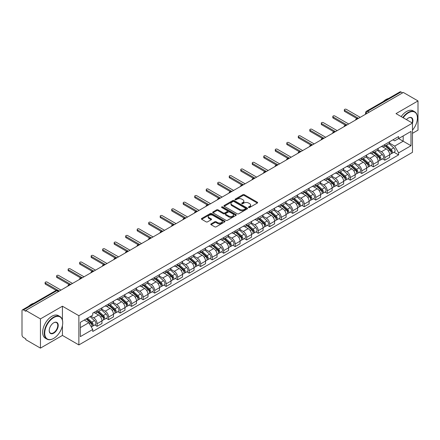<?xml version="1.0" encoding="UTF-8"?>
<svg xmlns="http://www.w3.org/2000/svg" width="440" height="440" viewBox="0 0 440 440"><rect width="100%" height="100%" fill="white"/><g stroke="black" fill="none" stroke-linecap="round" stroke-linejoin="round"><path stroke-width="0.66" d="M248.644 207.499A0.715 0.413 0 0 0 249.656 207.499L257.351 203.06A1.023 0.589 0 0 0 257.653 202.642A1.023 0.589 0 0 0 257.351 202.224L244.316 194.695A1.023 0.589 0 0 0 242.869 194.695L235.174 199.139A0.715 0.413 0 0 0 234.966 199.43A0.715 0.413 0 0 0 235.174 199.722A0.715 0.413 0 0 0 236.187 199.722L237.182 199.149A3.278 1.892 0 0 1 241.819 199.149L242.907 199.777A3.278 1.892 0 0 1 243.865 201.113A3.278 1.892 0 0 1 242.907 202.45L241.912 203.027A0.715 0.413 0 0 0 241.698 203.319A0.715 0.413 0 0 0 241.912 203.61A0.715 0.413 0 0 0 242.924 203.61L243.92 203.038A3.278 1.892 0 0 1 248.551 203.038L249.64 203.665A3.278 1.892 0 0 1 250.597 205.002A3.278 1.892 0 0 1 249.64 206.338L248.644 206.916A0.715 0.413 0 0 0 248.435 207.207A0.715 0.413 0 0 0 248.644 207.499L248.644 206.916M211.079 223.878A1.023 0.589 0 0 0 210.782 224.296A1.023 0.589 0 0 0 211.079 224.714L214.737 226.826A1.023 0.589 0 0 0 216.183 226.826L224.73 221.892A1.023 0.589 0 0 0 225.032 221.474A1.023 0.589 0 0 0 224.73 221.056L211.695 213.532A1.023 0.589 0 0 0 210.249 213.532L201.702 218.466A1.023 0.589 0 0 0 201.405 218.884A1.023 0.589 0 0 0 201.702 219.302L206.118 221.848A1.023 0.589 0 0 0 207.57 221.848L211.228 219.736A1.023 0.589 0 0 0 211.525 219.318A1.023 0.589 0 0 0 211.228 218.9L209.033 217.635A2.739 1.584 0 0 1 208.23 216.519A2.739 1.584 0 0 1 209.924 215.056A2.739 1.584 0 0 1 212.911 215.402L221.49 220.358A2.739 1.584 0 0 1 222.294 221.474A2.739 1.584 0 0 1 220.6 222.931A2.739 1.584 0 0 1 217.613 222.591L216.183 221.766A1.023 0.589 0 0 0 214.737 221.766L211.079 223.878L211.079 224.714M78.876 315.711L62.425 306.213L40.442 318.907L25.762 310.431L403.32 92.45L418 100.925L396.017 113.619L412.467 123.112L78.876 315.711L78.876 344.927L412.467 152.334L412.467 123.112A6.364 3.674 -60 0 0 408.408 118.003L408.408 118.003A6.364 3.674 -60 0 0 406.456 119.647M237.259 213.823A1.023 0.589 0 0 0 238.706 213.823L247.253 208.89A1.023 0.589 0 0 0 247.549 208.472A1.023 0.589 0 0 0 247.253 208.054L234.218 200.53A1.023 0.589 0 0 0 232.766 200.53L224.224 205.464A1.023 0.589 0 0 0 223.922 205.882A1.023 0.589 0 0 0 224.224 206.299L237.259 213.823M222.013 207.653A0.715 0.413 0 0 1 222.739 207.757L222.739 206.905L235.989 214.555A1.023 0.589 0 0 1 236.291 214.973A1.023 0.589 0 0 1 235.989 215.391L227.447 220.325A1.023 0.589 0 0 1 225.995 220.325L212.966 212.801L212.966 211.965A1.023 0.589 0 0 0 212.663 212.382A1.023 0.589 0 0 0 212.966 212.801M212.966 211.965L216.618 209.853A1.023 0.589 0 0 1 218.07 209.853L223.355 212.905A1.023 0.589 0 0 0 224.802 212.905L227.227 211.503A1.023 0.589 0 0 0 227.53 211.085A1.023 0.589 0 0 0 227.227 210.667L221.727 207.488A0.715 0.413 0 0 1 221.513 207.196A0.715 0.413 0 0 1 221.958 206.816A0.715 0.413 0 0 1 222.739 206.905M40.442 318.907L40.442 348.123L25.762 339.647L25.762 338.795L23.474 337.475A2.085 1.205 -120 0 1 22 334.923L22 310.811A2.085 1.205 -120 0 1 22.434 309.859L55.853 290.565A2.085 1.205 60 0 1 56.892 290.67L23.474 309.964A2.085 1.205 -120 0 0 22.434 309.859M412.467 133.337L418 130.141L418 100.925M40.442 348.123L62.425 335.429L78.876 344.927M25.762 310.431L25.762 311.284L23.474 309.964M369.166 112.167L367.615 111.276A2.085 1.205 60 0 0 366.57 111.172L399.988 91.878A2.085 1.205 60 0 1 401.033 91.982L367.615 111.276A2.085 1.205 120 0 0 366.141 113.828L366.141 113.916M402.584 92.873L401.033 91.982M384.802 144.54A4.802 2.772 60 0 1 383.812 146.691L388.68 143.88A4.802 2.772 -120 0 0 389.67 141.73M377.894 149.705L381.409 151.734A4.802 2.772 60 0 1 384.802 157.614L389.67 154.803A4.802 2.772 -120 0 0 386.276 148.923L382.795 146.911M389.67 154.803L389.67 157.399L384.802 160.21L382.47 158.862M383.812 146.691A4.802 2.772 60 0 1 381.447 146.476M384.802 157.614L384.802 160.21M373.296 151.184A4.802 2.772 60 0 1 372.3 153.335L377.168 150.524A4.802 2.772 -120 0 0 378.164 148.374M370.959 165.506L373.296 166.854L378.164 164.043L378.164 161.447A4.802 2.772 -120 0 0 374.77 155.568L371.283 153.555M372.3 153.335A4.802 2.772 60 0 1 369.941 153.12M366.382 156.349L369.903 158.378A4.802 2.772 60 0 1 373.296 164.257L373.296 166.854M361.785 157.828A4.802 2.772 60 0 1 360.795 159.979L365.662 157.168A4.802 2.772 -120 0 0 366.658 155.018M359.452 172.15L361.785 173.498L366.658 170.687L366.658 168.091A4.802 2.772 -120 0 0 363.264 162.212L359.777 160.198M360.795 159.979A4.802 2.772 60 0 1 358.43 159.764M354.877 162.993L358.391 165.022A4.802 2.772 60 0 1 361.785 170.902L361.785 173.498M350.279 164.472A4.802 2.772 60 0 1 349.283 166.623L354.156 163.812A4.802 2.772 -120 0 0 355.146 161.662M347.947 178.794L350.279 180.142L355.146 177.331L355.146 174.735A4.802 2.772 -120 0 0 351.752 168.856L348.271 166.848M349.283 166.623A4.802 2.772 60 0 1 346.923 166.408M343.37 169.637L346.885 171.666A4.802 2.772 60 0 1 350.279 177.546L350.279 180.142M338.773 171.116A4.802 2.772 60 0 1 337.777 173.267L342.645 170.456A4.802 2.772 -120 0 0 343.64 168.305M336.435 185.438L338.773 186.786L343.64 183.975L343.64 181.379A4.802 2.772 -120 0 0 340.247 175.5L336.76 173.492M337.777 173.267A4.802 2.772 60 0 1 335.412 173.052M331.859 176.281L335.379 178.31A4.802 2.772 60 0 1 338.773 184.19L338.773 186.786M327.261 177.76A4.802 2.772 60 0 1 326.271 179.911L331.139 177.1A4.802 2.772 -120 0 0 332.129 174.95M324.929 192.082L327.261 193.435L332.129 190.619L332.129 188.023A4.802 2.772 -120 0 0 328.735 182.144L325.254 180.136M326.271 179.911A4.802 2.772 60 0 1 323.906 179.696M320.353 182.924L323.868 184.954A4.802 2.772 60 0 1 327.261 190.834L327.261 193.435M315.755 184.404A4.802 2.772 60 0 1 314.76 186.555L319.627 183.744A4.802 2.772 -120 0 0 320.623 181.594M313.418 198.732L315.755 200.079L320.623 197.263L320.623 194.667A4.802 2.772 -120 0 0 317.229 188.788L313.742 186.78M314.76 186.555A4.802 2.772 60 0 1 312.4 186.34M308.841 189.569L312.361 191.604A4.802 2.772 60 0 1 315.755 197.478L315.755 200.079M304.243 191.048A4.802 2.772 60 0 1 303.254 193.204L308.121 190.388A4.802 2.772 -120 0 0 309.117 188.238M301.911 205.376L304.243 206.723L309.117 203.913L309.117 201.311A4.802 2.772 -120 0 0 305.723 195.431L302.236 193.424M303.254 193.204A4.802 2.772 60 0 1 300.889 192.984M297.336 196.213L300.85 198.248A4.802 2.772 60 0 1 304.243 204.122L304.243 206.723M292.738 197.692A4.802 2.772 60 0 1 291.742 199.848L296.615 197.032A4.802 2.772 -120 0 0 297.605 194.882M290.406 212.02L292.738 213.367L297.605 210.556L297.605 207.955A4.802 2.772 -120 0 0 294.212 202.081L290.73 200.068M291.742 199.848A4.802 2.772 60 0 1 289.382 199.628M285.83 202.857L289.344 204.892A4.802 2.772 60 0 1 292.738 210.766L292.738 213.367M281.232 204.336A4.802 2.772 60 0 1 280.236 206.492L285.104 203.681A4.802 2.772 -120 0 0 286.099 201.526M278.894 218.664L281.232 220.011L286.099 217.201L286.099 214.599A4.802 2.772 -120 0 0 282.706 208.725L279.219 206.712M280.236 206.492A4.802 2.772 60 0 1 277.871 206.272M274.318 209.506L277.838 211.536A4.802 2.772 60 0 1 281.232 217.41L281.232 220.011M269.72 210.98A4.802 2.772 60 0 1 268.73 213.136L273.598 210.326A4.802 2.772 -120 0 0 274.588 208.17M267.388 225.308L269.72 226.655L274.588 223.845L274.588 221.243A4.802 2.772 -120 0 0 271.194 215.369L267.713 213.356M268.73 213.136A4.802 2.772 60 0 1 266.365 212.916M262.812 216.15L266.327 218.18A4.802 2.772 60 0 1 269.72 224.054L269.72 226.655M258.214 217.624A4.802 2.772 60 0 1 257.219 219.78L262.086 216.97A4.802 2.772 -120 0 0 263.082 214.814M255.877 231.952L258.214 233.299L263.082 230.489L263.082 227.887A4.802 2.772 -120 0 0 259.688 222.013L256.201 220M257.219 219.78A4.802 2.772 60 0 1 254.859 219.56M251.301 222.794L254.821 224.823A4.802 2.772 60 0 1 258.214 230.698L258.214 233.299M246.703 224.268A4.802 2.772 60 0 1 245.713 226.424L250.58 223.614A4.802 2.772 -120 0 0 251.576 221.458M244.371 238.596L246.703 239.943L251.576 237.132L251.576 234.531A4.802 2.772 -120 0 0 248.182 228.657L244.695 226.644M245.713 226.424A4.802 2.772 60 0 1 243.348 226.204M239.795 229.438L243.309 231.468A4.802 2.772 60 0 1 246.703 237.341L246.703 239.943M235.197 230.912A4.802 2.772 60 0 1 234.201 233.068L239.074 230.257A4.802 2.772 -120 0 0 240.064 228.102M232.865 245.24L235.197 246.587L240.064 243.777L240.064 241.175A4.802 2.772 -120 0 0 236.671 235.301L233.189 233.288M234.201 233.068A4.802 2.772 60 0 1 231.841 232.848M228.289 236.082L231.803 238.112A4.802 2.772 60 0 1 235.197 243.986L235.197 246.587M223.691 237.556A4.802 2.772 60 0 1 222.695 239.712L227.563 236.902A4.802 2.772 -120 0 0 228.558 234.746M221.353 251.884L223.691 253.231L228.558 250.421L228.558 247.819A4.802 2.772 -120 0 0 225.165 241.945L221.678 239.932M222.695 239.712A4.802 2.772 60 0 1 220.33 239.492M216.777 242.726L220.297 244.756A4.802 2.772 60 0 1 223.691 250.63L223.691 253.231M212.179 244.2A4.802 2.772 60 0 1 211.189 246.356L216.056 243.546A4.802 2.772 -120 0 0 217.047 241.389M209.847 258.528L212.179 259.875L217.047 257.065L217.047 254.463A4.802 2.772 -120 0 0 213.653 248.589L210.172 246.576M211.189 246.356A4.802 2.772 60 0 1 208.824 246.136M205.271 249.37L208.786 251.4A4.802 2.772 60 0 1 212.179 257.279L212.179 259.875M200.673 250.844A4.802 2.772 60 0 1 199.678 253L204.545 250.19A4.802 2.772 -120 0 0 205.541 248.034M198.336 265.172L200.673 266.519L205.541 263.709L205.541 261.107A4.802 2.772 -120 0 0 202.147 255.233L198.66 253.22M199.678 253A4.802 2.772 60 0 1 197.318 252.78M193.76 256.014L197.28 258.044A4.802 2.772 60 0 1 200.673 263.923L200.673 266.519M189.162 257.488A4.802 2.772 60 0 1 188.172 259.644L193.039 256.834A4.802 2.772 -120 0 0 194.035 254.678M186.83 271.815L189.162 273.163L194.035 270.353L194.035 267.751A4.802 2.772 -120 0 0 190.641 261.877L187.154 259.864M188.172 259.644A4.802 2.772 60 0 1 185.806 259.43M182.254 262.658L185.768 264.688A4.802 2.772 60 0 1 189.162 270.567L189.162 273.163M177.656 264.132A4.802 2.772 60 0 1 176.66 266.288L181.533 263.478A4.802 2.772 -120 0 0 182.523 261.322M175.323 278.46L177.656 279.807L182.523 276.997L182.523 274.401A4.802 2.772 -120 0 0 179.13 268.521L175.648 266.508M176.66 266.288A4.802 2.772 60 0 1 174.301 266.074M170.748 269.302L174.262 271.332A4.802 2.772 60 0 1 177.656 277.211L177.656 279.807M166.149 270.776A4.802 2.772 60 0 1 165.154 272.932L170.022 270.122A4.802 2.772 -120 0 0 171.017 267.966M163.812 285.104L166.149 286.451L171.017 283.641L171.017 281.045A4.802 2.772 -120 0 0 167.624 275.165L164.137 273.152M165.154 272.932A4.802 2.772 60 0 1 162.789 272.718M159.236 275.946L162.756 277.976A4.802 2.772 60 0 1 166.149 283.855L166.149 286.451M154.638 277.42A4.802 2.772 60 0 1 153.648 279.576L158.516 276.766A4.802 2.772 -120 0 0 159.506 274.61M152.306 291.748L154.638 293.095L159.506 290.284L159.506 287.689A4.802 2.772 -120 0 0 156.118 281.809L152.631 279.796M153.648 279.576A4.802 2.772 60 0 1 151.283 279.362M147.73 282.59L151.245 284.62A4.802 2.772 60 0 1 154.638 290.499L154.638 293.095M143.132 284.064A4.802 2.772 60 0 1 142.137 286.22L147.004 283.409A4.802 2.772 -120 0 0 148 281.254M140.795 298.392L143.132 299.739L148 296.929L148 294.333A4.802 2.772 -120 0 0 144.606 288.453L141.119 286.44M142.137 286.22A4.802 2.772 60 0 1 139.777 286.006M136.219 289.234L139.739 291.264A4.802 2.772 60 0 1 143.132 297.143L143.132 299.739M131.621 290.708A4.802 2.772 60 0 1 130.631 292.864L135.498 290.054A4.802 2.772 -120 0 0 136.494 287.898M129.288 305.036L131.621 306.383L136.494 303.573L136.494 300.977A4.802 2.772 -120 0 0 133.1 295.097L129.613 293.084M130.631 292.864A4.802 2.772 60 0 1 128.266 292.65M124.713 295.878L128.227 297.908A4.802 2.772 60 0 1 131.621 303.787L131.621 306.383M120.115 297.352A4.802 2.772 60 0 1 119.119 299.508L123.992 296.698A4.802 2.772 -120 0 0 124.982 294.541M117.783 311.68L120.115 313.027L124.982 310.216L124.982 307.62A4.802 2.772 -120 0 0 121.589 301.741L118.107 299.728M119.119 299.508A4.802 2.772 60 0 1 116.76 299.293M113.207 302.522L116.721 304.552A4.802 2.772 60 0 1 120.115 310.431L120.115 313.027M108.609 303.996A4.802 2.772 60 0 1 107.613 306.152L112.481 303.341A4.802 2.772 -120 0 0 113.476 301.186M106.271 318.324L108.609 319.671L113.476 316.861L113.476 314.264A4.802 2.772 -120 0 0 110.083 308.385L106.596 306.372M107.613 306.152A4.802 2.772 60 0 1 105.248 305.938M101.695 309.166L105.215 311.195A4.802 2.772 60 0 1 108.609 317.075L108.609 319.671M97.097 310.64A4.802 2.772 60 0 1 96.107 312.796L100.975 309.986A4.802 2.772 -120 0 0 101.965 307.83M94.765 324.968L97.097 326.315L101.965 323.505L101.965 320.909A4.802 2.772 -120 0 0 98.576 315.029L95.09 313.016M96.107 312.796A4.802 2.772 60 0 1 93.742 312.582M90.904 316.223L93.704 317.84A4.802 2.772 60 0 1 97.097 323.719L97.097 326.315M392.953 139.832L394.691 140.833L410.993 131.417L403.172 135.933L403.172 141.218L394.691 146.113L389.4 143.061M80.355 327.597L88.836 322.696L92.747 329.466L80.355 336.622L80.355 322.311L92.747 315.156L92.747 313.154L398.596 136.571L398.596 138.572L410.993 145.728L398.596 152.884L394.691 146.113M410.993 131.417L410.993 145.728M92.747 329.466L92.747 331.469L398.596 154.886L398.596 152.884M62.425 306.213L62.425 320.023M62.425 325.589L62.425 335.429M88.836 322.696L84.26 320.056M393.976 152.218L398.596 154.886M248.93 207.603L249.64 207.191A3.278 1.892 0 0 0 250.597 205.854L250.597 205.002M243.865 201.113L243.865 201.965A3.278 1.892 0 0 1 242.907 203.302L242.198 203.715M257.351 202.224L257.351 203.06L244.316 195.547A1.023 0.589 0 0 0 242.869 195.547L235.461 199.826M247.236 208.896L234.218 201.382A1.023 0.589 0 0 0 232.766 201.382L224.235 206.305L224.224 205.464M245.438 208.764A0.715 0.413 0 0 0 245.652 208.472A0.715 0.413 0 0 0 245.438 208.181L233.998 201.575A0.715 0.413 0 0 0 232.986 201.575L231.935 202.18A3.278 1.892 0 0 0 230.973 203.517A3.278 1.892 0 0 0 231.935 204.853L239.756 209.369A3.278 1.892 0 0 0 244.387 209.369L245.438 208.764L245.438 209.616A0.715 0.413 0 0 0 245.652 209.325L245.652 208.472M230.973 203.517L230.973 204.369A3.278 1.892 0 0 0 231.935 205.706L231.935 204.853M245.438 209.616L244.387 210.221A3.278 1.892 0 0 1 239.756 210.221L231.935 205.706M212.977 212.806L216.618 210.705L216.618 209.853M227.53 211.085L227.53 211.937A1.023 0.589 0 0 1 227.227 212.355L224.802 213.752A1.023 0.589 0 0 1 223.355 213.752L218.07 210.705A1.023 0.589 0 0 0 216.618 210.705M222.739 207.757L235.978 215.397M228.839 216.068A2.739 1.584 0 0 0 231.825 216.414A2.739 1.584 0 0 0 233.514 214.951A2.739 1.584 0 0 0 232.716 213.835L229.691 212.086A1.023 0.589 0 0 0 228.245 212.086L225.814 213.488A1.023 0.589 0 0 0 225.517 213.906A1.023 0.589 0 0 0 225.814 214.324L228.839 216.068L228.839 216.92A2.739 1.584 0 0 0 231.825 217.267A2.739 1.584 0 0 0 233.514 215.804L233.514 214.951M225.517 213.906L225.517 214.759A1.023 0.589 0 0 0 225.814 215.177L225.814 214.324M228.839 216.92L225.814 215.177M222.294 221.474L222.294 222.327A2.739 1.584 0 0 1 220.6 223.784A2.739 1.584 0 0 1 217.613 223.443L216.183 222.618A1.023 0.589 0 0 0 214.737 222.618L211.096 224.719M208.23 216.519L208.23 217.371A2.739 1.584 0 0 0 209.033 218.488L209.033 217.635M211.211 219.747L209.033 218.488M224.73 221.056L224.73 221.892L211.695 214.385A1.023 0.589 0 0 0 210.249 214.385L201.718 219.307L201.702 218.466M385.138 145.926L389.824 150.112A2.607 1.507 60 0 1 390.643 154.143L389.67 154.704M385.259 146.036L387.47 147.312M385.611 145.651L390.825 150.31A1.254 0.721 60 0 1 391.221 152.246A1.254 0.721 60 0 1 391.105 152.29M386.392 145.2L391.077 149.386A2.607 1.507 60 0 1 391.897 153.417A2.607 1.507 60 0 1 391.111 153.505M389.004 143.632L393.734 147.851A2.607 1.507 60 0 1 394.554 151.888L391.897 153.417M356.895 118.503L344.674 111.447A1.199 0.693 180 0 1 344.322 110.957L344.322 109.846A1.199 0.693 -0 0 0 344.674 110.336L358.507 118.322M360.201 117.343L346.368 109.357A1.199 0.693 -0 0 0 345.059 109.208A1.199 0.693 -0 0 0 344.322 109.846M373.626 152.57L378.318 156.756A2.607 1.507 60 0 1 379.137 160.787L378.164 161.348M373.752 152.68L375.958 153.956M374.099 152.295L379.319 156.954A1.254 0.721 60 0 1 379.715 158.889A1.254 0.721 60 0 1 379.599 158.934M374.88 151.844L379.572 156.03A2.607 1.507 60 0 1 380.391 160.066A2.607 1.507 60 0 1 379.605 160.149M377.498 150.277L382.228 154.495A2.607 1.507 60 0 1 383.048 158.532L380.391 160.066M362.12 159.214L366.812 163.399A2.607 1.507 60 0 1 367.625 167.431L366.652 167.992M362.247 159.324L364.452 160.6M362.593 158.939L367.813 163.597A1.254 0.721 60 0 1 368.203 165.534A1.254 0.721 60 0 1 368.088 165.578M363.374 158.488L368.066 162.673A2.607 1.507 60 0 1 368.88 166.711A2.607 1.507 60 0 1 368.093 166.793M365.986 156.921L370.716 161.139A2.607 1.507 60 0 1 371.536 165.176L368.88 166.711M350.614 165.858L355.3 170.044A2.607 1.507 60 0 1 356.12 174.075L355.146 174.636M350.735 165.968L352.941 167.244M351.087 165.583L356.301 170.242A1.254 0.721 60 0 1 356.697 172.178A1.254 0.721 60 0 1 356.582 172.222M351.868 165.132L356.554 169.318A2.607 1.507 60 0 1 357.374 173.355A2.607 1.507 60 0 1 356.587 173.437M354.481 163.565L359.211 167.788A2.607 1.507 60 0 1 360.03 171.82L357.374 173.355M345.389 125.147L333.163 118.091A1.199 0.693 180 0 1 332.811 117.601L332.811 116.49A1.199 0.693 -0 0 0 333.163 116.98L346.995 124.966M348.695 123.987L334.862 116.001A1.199 0.693 -0 0 0 333.553 115.852A1.199 0.693 -0 0 0 332.811 116.49M333.883 131.791L321.657 124.735A1.199 0.693 180 0 1 321.305 124.245L321.305 123.134A1.199 0.693 -0 0 0 321.657 123.624L335.489 131.609M337.183 130.631L323.351 122.645A1.199 0.693 -0 0 0 322.047 122.496A1.199 0.693 -0 0 0 321.305 123.134M322.372 138.435L310.145 131.379A1.199 0.693 180 0 1 309.798 130.889L309.798 129.778A1.199 0.693 -0 0 0 310.145 130.268L323.978 138.254M325.677 137.275L311.845 129.288A1.199 0.693 -0 0 0 310.536 129.14A1.199 0.693 -0 0 0 309.798 129.778M412.467 130.136A12.727 7.348 120 0 0 417.411 118.003A12.727 7.348 120 0 0 408.408 112.805A12.727 7.348 120 0 0 403.183 117.755M402.804 117.535A13.041 7.53 -60 0 1 408.188 112.426A13.041 7.53 -60 0 1 414.711 111.776A13.041 7.53 -60 0 1 417.411 117.75A13.041 7.53 -60 0 1 417.411 117.876M412.077 122.887A6.05 3.493 120 0 0 411.213 117.832A6.05 3.493 120 0 0 408.298 118.069M383.273 101.53A13.041 7.53 -60 0 1 385.908 99.561A13.041 7.53 -60 0 1 388.548 98.483M401.181 116.6A13.041 7.53 -60 0 1 406.566 111.485A13.041 7.53 -60 0 1 413.089 110.842L414.711 111.776M53.498 338.498L53.724 338.371A12.727 7.348 120 0 0 62.722 322.779A12.727 7.348 120 0 0 53.724 317.587A12.727 7.348 120 0 0 44.721 333.173A12.727 7.348 120 0 0 53.724 338.371L53.498 338.498A13.041 7.53 -60 0 1 46.981 339.141A13.041 7.53 -60 0 1 44.979 328.691A13.041 7.53 -60 0 1 53.498 317.202A13.041 7.53 -60 0 1 60.022 316.558A13.041 7.53 -60 0 1 62.722 322.526A13.041 7.53 -60 0 1 62.722 322.652M53.719 322.779L53.724 322.779A6.364 3.674 -60 0 1 58.223 325.38A6.364 3.674 -60 0 1 53.724 333.173A6.364 3.674 -60 0 1 49.22 330.577A6.364 3.674 -60 0 1 53.719 322.779A6.364 3.674 -60 0 1 53.724 322.779M49.225 330.445A6.05 3.493 120 0 0 50.474 333.091A6.05 3.493 120 0 0 53.498 332.789A6.05 3.493 120 0 0 57.453 327.459A6.05 3.493 120 0 0 56.524 322.608A6.05 3.493 120 0 0 53.609 322.85M28.584 306.306A13.041 7.53 -60 0 1 31.224 304.337A13.041 7.53 -60 0 1 33.858 303.259M46.981 339.141L45.359 338.206A13.041 7.53 -60 0 1 43.357 327.756A13.041 7.53 -60 0 1 51.876 316.267A13.041 7.53 -60 0 1 58.399 315.618L60.022 316.558M339.103 172.502L343.794 176.688A2.607 1.507 60 0 1 344.614 180.719L343.64 181.28M339.229 172.612L341.435 173.888M339.576 172.227L344.795 176.886A1.254 0.721 60 0 1 345.186 178.822A1.254 0.721 60 0 1 345.076 178.865M340.357 171.781L345.048 175.962A2.607 1.507 60 0 1 345.868 179.999A2.607 1.507 60 0 1 345.076 180.081M342.975 170.209L347.705 174.433A2.607 1.507 60 0 1 348.524 178.464L345.868 179.999M327.597 179.146L332.283 183.332A2.607 1.507 60 0 1 333.102 187.363L332.129 187.924M327.718 179.256L329.929 180.532M328.07 178.877L333.284 183.53A1.254 0.721 60 0 1 333.68 185.465A1.254 0.721 60 0 1 333.564 185.51M328.851 178.426L333.536 182.606A2.607 1.507 60 0 1 334.356 186.643A2.607 1.507 60 0 1 333.57 186.725M331.463 176.853L336.193 181.077A2.607 1.507 60 0 1 337.013 185.108L334.356 186.643M310.866 145.079L298.639 138.023A1.199 0.693 180 0 1 298.287 137.533L298.287 136.422A1.199 0.693 -0 0 0 298.639 136.912L312.472 144.898M314.166 143.919L300.339 135.933A1.199 0.693 -0 0 0 299.03 135.784A1.199 0.693 -0 0 0 298.287 136.422M299.354 151.723L287.133 144.666A1.199 0.693 180 0 1 286.781 144.177L286.781 143.066A1.199 0.693 -0 0 0 287.133 143.555L300.966 151.541M302.659 150.562L288.827 142.577A1.199 0.693 -0 0 0 287.518 142.428A1.199 0.693 -0 0 0 286.781 143.066M316.085 185.79L320.777 189.976A2.607 1.507 60 0 1 321.596 194.007L320.623 194.568M316.212 185.9L318.417 187.176M316.558 185.521L321.777 190.174A1.254 0.721 60 0 1 322.173 192.11A1.254 0.721 60 0 1 322.058 192.154M317.339 185.07L322.031 189.25A2.607 1.507 60 0 1 322.85 193.287A2.607 1.507 60 0 1 322.064 193.369M319.957 183.497L324.687 187.721A2.607 1.507 60 0 1 325.507 191.752L322.85 193.287M304.579 192.434L309.27 196.62A2.607 1.507 60 0 1 310.084 200.651L309.111 201.218M304.706 192.544L306.911 193.82M305.052 192.165L310.272 196.818A1.254 0.721 60 0 1 310.662 198.754A1.254 0.721 60 0 1 310.547 198.798M305.833 191.714L310.525 195.894A2.607 1.507 60 0 1 311.339 199.931A2.607 1.507 60 0 1 310.552 200.013M308.445 190.141L313.175 194.365A2.607 1.507 60 0 1 313.995 198.396L311.339 199.931M293.073 199.078L297.759 203.264A2.607 1.507 60 0 1 298.579 207.295L297.605 207.862M293.194 199.188L295.4 200.464M293.546 198.809L298.76 203.462A1.254 0.721 60 0 1 299.156 205.398A1.254 0.721 60 0 1 299.041 205.441M294.327 198.358L299.013 202.538A2.607 1.507 60 0 1 299.833 206.575A2.607 1.507 60 0 1 299.046 206.657M296.94 196.785L301.67 201.009A2.607 1.507 60 0 1 302.489 205.04L299.833 206.575M281.562 205.722L286.253 209.907A2.607 1.507 60 0 1 287.073 213.939L286.099 214.506M281.688 205.832L283.894 207.108M282.034 205.453L287.254 210.106A1.254 0.721 60 0 1 287.645 212.042A1.254 0.721 60 0 1 287.534 212.086M282.816 205.002L287.507 209.187A2.607 1.507 60 0 1 288.327 213.219A2.607 1.507 60 0 1 287.534 213.301M285.434 203.429L290.164 207.653A2.607 1.507 60 0 1 290.983 211.684L288.327 213.219M270.055 212.366L274.742 216.552A2.607 1.507 60 0 1 275.561 220.583L274.588 221.15M270.177 212.482L272.388 213.752M270.529 212.097L275.748 216.75A1.254 0.721 60 0 1 276.139 218.686A1.254 0.721 60 0 1 276.023 218.735M271.31 211.646L275.996 215.831A2.607 1.507 60 0 1 276.815 219.863A2.607 1.507 60 0 1 276.029 219.945M273.922 210.073L278.652 214.297A2.607 1.507 60 0 1 279.471 218.328L276.815 219.863M258.544 219.01L263.236 223.196A2.607 1.507 60 0 1 264.055 227.233L263.082 227.794M258.671 219.126L260.876 220.396M259.017 218.74L264.237 223.394A1.254 0.721 60 0 1 264.632 225.33A1.254 0.721 60 0 1 264.517 225.379M259.798 218.29L264.49 222.475A2.607 1.507 60 0 1 265.309 226.507A2.607 1.507 60 0 1 264.523 226.589M262.416 216.716L267.146 220.941A2.607 1.507 60 0 1 267.966 224.972L265.309 226.507M247.038 225.654L251.73 229.84A2.607 1.507 60 0 1 252.544 233.877L251.57 234.438M247.165 225.77L249.37 227.04M247.511 225.385L252.731 230.038A1.254 0.721 60 0 1 253.121 231.974A1.254 0.721 60 0 1 253.006 232.023M248.292 224.934L252.984 229.119A2.607 1.507 60 0 1 253.798 233.151A2.607 1.507 60 0 1 253.011 233.233M250.905 223.361L255.635 227.585A2.607 1.507 60 0 1 256.454 231.616L253.798 233.151M235.532 232.298L240.218 236.484A2.607 1.507 60 0 1 241.038 240.521L240.064 241.082M235.653 232.414L237.859 233.684M236.005 232.029L241.219 236.681A1.254 0.721 60 0 1 241.615 238.618A1.254 0.721 60 0 1 241.5 238.667M236.786 231.578L241.472 235.763A2.607 1.507 60 0 1 242.292 239.795A2.607 1.507 60 0 1 241.505 239.877M239.399 230.005L244.129 234.229A2.607 1.507 60 0 1 244.948 238.26L242.292 239.795M287.848 158.367L275.622 151.311A1.199 0.693 180 0 1 275.27 150.821L275.27 149.71A1.199 0.693 -0 0 0 275.622 150.205L289.454 158.186M291.154 157.207L277.321 149.221A1.199 0.693 -0 0 0 276.012 149.072A1.199 0.693 -0 0 0 275.27 149.71M276.342 165.011L264.115 157.955A1.199 0.693 180 0 1 263.764 157.465L263.764 156.354A1.199 0.693 -0 0 0 264.115 156.849L277.948 164.835M279.642 163.851L265.81 155.864A1.199 0.693 -0 0 0 264.506 155.716A1.199 0.693 -0 0 0 263.764 156.354M264.831 171.655L252.604 164.599A1.199 0.693 180 0 1 252.258 164.109L252.258 163.004A1.199 0.693 -0 0 0 252.604 163.493L266.437 171.479M268.136 170.495L254.304 162.509A1.199 0.693 -0 0 0 252.995 162.36A1.199 0.693 -0 0 0 252.258 163.004M253.325 178.299L241.098 171.243A1.199 0.693 180 0 1 240.746 170.753L240.746 169.648A1.199 0.693 -0 0 0 241.098 170.137L254.931 178.123M256.625 177.139L242.798 169.158A1.199 0.693 -0 0 0 241.489 169.004A1.199 0.693 -0 0 0 240.746 169.648M241.813 184.943L229.592 177.887A1.199 0.693 180 0 1 229.24 177.397L229.24 176.292A1.199 0.693 -0 0 0 229.592 176.781L243.424 184.767M245.119 183.788L231.286 175.802A1.199 0.693 -0 0 0 229.977 175.648A1.199 0.693 -0 0 0 229.24 176.292M230.307 191.587L218.081 184.531A1.199 0.693 180 0 1 217.729 184.041L217.729 182.936A1.199 0.693 -0 0 0 218.081 183.425L231.913 191.411M233.613 190.432L219.78 182.446A1.199 0.693 -0 0 0 218.471 182.292A1.199 0.693 -0 0 0 217.729 182.936M218.801 198.231L206.575 191.174A1.199 0.693 180 0 1 206.222 190.685L206.222 189.58A1.199 0.693 -0 0 0 206.575 190.069L220.407 198.055M222.101 197.076L208.269 189.09A1.199 0.693 -0 0 0 206.965 188.936A1.199 0.693 -0 0 0 206.222 189.58M207.29 204.875L195.063 197.819A1.199 0.693 180 0 1 194.716 197.329L194.716 196.224A1.199 0.693 -0 0 0 195.063 196.713L208.896 204.699M210.595 203.72L196.763 195.734A1.199 0.693 -0 0 0 195.454 195.58A1.199 0.693 -0 0 0 194.716 196.224M224.021 238.948L228.712 243.128A2.607 1.507 60 0 1 229.532 247.165L228.558 247.726M224.147 239.058L226.353 240.328M224.494 238.673L229.713 243.326A1.254 0.721 60 0 1 230.104 245.262A1.254 0.721 60 0 1 229.994 245.311M225.275 238.222L229.966 242.407A2.607 1.507 60 0 1 230.786 246.439A2.607 1.507 60 0 1 229.994 246.521M227.893 236.649L232.623 240.873A2.607 1.507 60 0 1 233.442 244.904L230.786 246.439M212.514 245.591L217.201 249.772A2.607 1.507 60 0 1 218.02 253.809L217.047 254.37M212.636 245.702L214.847 246.972M212.988 245.316L218.207 249.97A1.254 0.721 60 0 1 218.598 251.906A1.254 0.721 60 0 1 218.482 251.955M213.769 244.865L218.455 249.051A2.607 1.507 60 0 1 219.274 253.083A2.607 1.507 60 0 1 218.488 253.165M216.381 243.293L221.111 247.517A2.607 1.507 60 0 1 221.931 251.548L219.274 253.083M201.003 252.236L205.695 256.416A2.607 1.507 60 0 1 206.514 260.453L205.541 261.014M201.13 252.346L203.335 253.616M201.476 251.961L206.696 256.619A1.254 0.721 60 0 1 207.091 258.55A1.254 0.721 60 0 1 206.976 258.599M202.257 251.51L206.948 255.695A2.607 1.507 60 0 1 207.768 259.727A2.607 1.507 60 0 1 206.982 259.809M204.875 249.942L209.605 254.161A2.607 1.507 60 0 1 210.424 258.192L207.768 259.727M189.497 258.88L194.189 263.06A2.607 1.507 60 0 1 195.003 267.096L194.035 267.658M189.624 258.99L191.829 260.26M189.97 258.605L195.19 263.263A1.254 0.721 60 0 1 195.58 265.199A1.254 0.721 60 0 1 195.465 265.243M190.751 258.154L195.443 262.339A2.607 1.507 60 0 1 196.257 266.371A2.607 1.507 60 0 1 195.47 266.453M193.364 256.586L198.094 260.805A2.607 1.507 60 0 1 198.913 264.836L196.257 266.371M177.991 265.524L182.677 269.704A2.607 1.507 60 0 1 183.497 273.74L182.523 274.302M178.112 265.634L180.318 266.91M178.464 265.249L183.678 269.907A1.254 0.721 60 0 1 184.074 271.843A1.254 0.721 60 0 1 183.959 271.887M179.245 264.798L183.931 268.983A2.607 1.507 60 0 1 184.751 273.014A2.607 1.507 60 0 1 183.964 273.097M181.858 263.23L186.588 267.449A2.607 1.507 60 0 1 187.407 271.48L184.751 273.014M166.48 272.168L171.171 276.353A2.607 1.507 60 0 1 171.99 280.385L171.017 280.946M166.606 272.278L168.812 273.554M166.953 271.893L172.172 276.551A1.254 0.721 60 0 1 172.562 278.487A1.254 0.721 60 0 1 172.453 278.531M167.734 271.442L172.425 275.627A2.607 1.507 60 0 1 173.245 279.659A2.607 1.507 60 0 1 172.453 279.741M170.352 269.874L175.082 274.093A2.607 1.507 60 0 1 175.901 278.124L173.245 279.659M195.784 211.519L183.557 204.463A1.199 0.693 180 0 1 183.205 203.973L183.205 202.868A1.199 0.693 -0 0 0 183.557 203.357L197.389 211.343M199.084 210.364L185.257 202.378A1.199 0.693 -0 0 0 183.948 202.224A1.199 0.693 -0 0 0 183.205 202.868M184.272 218.163L172.051 211.107A1.199 0.693 180 0 1 171.699 210.617L171.699 209.512A1.199 0.693 -0 0 0 172.051 210.001L185.884 217.987M187.578 217.008L173.745 209.022A1.199 0.693 -0 0 0 172.436 208.868A1.199 0.693 -0 0 0 171.699 209.512M172.766 224.813L160.54 217.751A1.199 0.693 180 0 1 160.188 217.261L160.188 216.156A1.199 0.693 -0 0 0 160.54 216.645L174.372 224.631M176.072 223.652L162.239 215.666A1.199 0.693 -0 0 0 160.93 215.512A1.199 0.693 -0 0 0 160.188 216.156M161.26 231.457L149.034 224.395A1.199 0.693 180 0 1 148.681 223.905L148.681 222.799A1.199 0.693 -0 0 0 149.034 223.289L162.866 231.275M164.56 230.296L150.728 222.31A1.199 0.693 -0 0 0 149.424 222.156A1.199 0.693 -0 0 0 148.681 222.799M149.749 238.101L137.522 231.039A1.199 0.693 180 0 1 137.175 230.549L137.175 229.444A1.199 0.693 -0 0 0 137.522 229.933L151.355 237.919M153.054 236.94L139.222 228.954A1.199 0.693 -0 0 0 137.913 228.806A1.199 0.693 -0 0 0 137.175 229.444M138.243 244.745L126.016 237.683A1.199 0.693 180 0 1 125.664 237.193L125.664 236.088A1.199 0.693 -0 0 0 126.016 236.577L139.849 244.563M141.543 243.584L127.716 235.598A1.199 0.693 -0 0 0 126.407 235.45A1.199 0.693 -0 0 0 125.664 236.088M154.974 278.812L159.66 282.997A2.607 1.507 60 0 1 160.479 287.029L159.506 287.59M155.095 278.922L157.305 280.197M155.447 278.537L160.666 283.195A1.254 0.721 60 0 1 161.056 285.131A1.254 0.721 60 0 1 160.941 285.175M156.228 278.086L160.913 282.271A2.607 1.507 60 0 1 161.733 286.303A2.607 1.507 60 0 1 160.947 286.385M158.84 276.518L163.57 280.737A2.607 1.507 60 0 1 164.389 284.768L161.733 286.303M126.731 251.389L114.51 244.327A1.199 0.693 180 0 1 114.158 243.837L114.158 242.732A1.199 0.693 -0 0 0 114.51 243.221L128.343 251.207M130.037 250.228L116.204 242.242A1.199 0.693 -0 0 0 114.895 242.094A1.199 0.693 -0 0 0 114.158 242.732M143.462 285.456L148.154 289.641A2.607 1.507 60 0 1 148.973 293.673L148 294.234M143.589 285.566L145.794 286.841M143.935 285.18L149.155 289.839A1.254 0.721 60 0 1 149.551 291.775A1.254 0.721 60 0 1 149.435 291.819M144.716 284.73L149.407 288.915A2.607 1.507 60 0 1 150.227 292.947A2.607 1.507 60 0 1 149.441 293.029M147.334 283.162L152.064 287.381A2.607 1.507 60 0 1 152.884 291.412L150.227 292.947M115.225 258.033L102.999 250.971A1.199 0.693 180 0 1 102.647 250.481L102.647 249.376A1.199 0.693 -0 0 0 102.999 249.865L116.831 257.851M118.531 256.872L104.698 248.886A1.199 0.693 -0 0 0 103.389 248.738A1.199 0.693 -0 0 0 102.647 249.376M131.956 292.1L136.648 296.285A2.607 1.507 60 0 1 137.462 300.317L136.494 300.877M132.083 292.209L134.288 293.486M132.429 291.825L137.649 296.483A1.254 0.721 60 0 1 138.039 298.419A1.254 0.721 60 0 1 137.924 298.463M133.21 291.374L137.901 295.559A2.607 1.507 60 0 1 138.716 299.591A2.607 1.507 60 0 1 137.929 299.673M135.822 289.806L140.553 294.025A2.607 1.507 60 0 1 141.372 298.056L138.716 299.591M103.719 264.677L91.493 257.615A1.199 0.693 180 0 1 91.141 257.125L91.141 256.02A1.199 0.693 -0 0 0 91.493 256.509L105.325 264.495M107.019 263.516L93.187 255.53A1.199 0.693 -0 0 0 91.883 255.382A1.199 0.693 -0 0 0 91.141 256.02M120.45 298.743L125.136 302.929A2.607 1.507 60 0 1 125.956 306.961L124.982 307.522M120.571 298.854L122.776 300.13M120.923 298.469L126.137 303.127A1.254 0.721 60 0 1 126.533 305.063A1.254 0.721 60 0 1 126.418 305.107M121.704 298.018L126.39 302.203A2.607 1.507 60 0 1 127.21 306.235A2.607 1.507 60 0 1 126.423 306.323M124.317 296.45L129.047 300.668A2.607 1.507 60 0 1 129.866 304.706L127.21 306.235M92.208 271.321L79.981 264.259A1.199 0.693 180 0 1 79.635 263.769L79.635 262.663A1.199 0.693 -0 0 0 79.981 263.153L93.814 271.139M95.513 270.16L81.68 262.174A1.199 0.693 -0 0 0 80.371 262.026A1.199 0.693 -0 0 0 79.635 262.663M108.939 305.388L113.63 309.573A2.607 1.507 60 0 1 114.45 313.605L113.476 314.166M109.065 305.498L111.271 306.774M109.412 305.113L114.631 309.771A1.254 0.721 60 0 1 115.022 311.707A1.254 0.721 60 0 1 114.912 311.751M110.193 304.661L114.884 308.847A2.607 1.507 60 0 1 115.704 312.879A2.607 1.507 60 0 1 114.912 312.966M112.811 303.094L117.541 307.312A2.607 1.507 60 0 1 118.36 311.35L115.704 312.879M80.701 277.964L68.475 270.903A1.199 0.693 180 0 1 68.123 270.413L68.123 269.308A1.199 0.693 -0 0 0 68.475 269.797L82.308 277.783M84.002 276.804L70.175 268.818A1.199 0.693 -0 0 0 68.865 268.67A1.199 0.693 -0 0 0 68.123 269.308M97.433 312.032L102.118 316.217A2.607 1.507 60 0 1 102.938 320.249L101.965 320.81M97.554 312.142L99.764 313.418M97.906 311.757L103.125 316.415A1.254 0.721 60 0 1 103.516 318.351A1.254 0.721 60 0 1 103.4 318.395M98.687 311.305L103.373 315.491A2.607 1.507 60 0 1 104.192 319.523A2.607 1.507 60 0 1 103.406 319.611M101.299 309.738L106.029 313.957A2.607 1.507 60 0 1 106.849 317.993L104.192 319.523M69.19 284.609L56.969 277.552A1.199 0.693 180 0 1 56.617 277.057L56.617 275.952A1.199 0.693 -0 0 0 56.969 276.441L70.802 284.427M72.496 283.448L58.663 275.462A1.199 0.693 -0 0 0 57.354 275.314A1.199 0.693 -0 0 0 56.617 275.952M86.207 318.929L90.613 322.861A2.607 1.507 60 0 1 91.432 326.893L91.3 326.97M86.257 318.907L88.253 320.062M86.68 318.659L91.614 323.059A1.254 0.721 60 0 1 92.01 324.995A1.254 0.721 60 0 1 91.894 325.039M87.461 318.208L91.867 322.135A2.607 1.507 60 0 1 92.686 326.166A2.607 1.507 60 0 1 91.9 326.255M90.118 316.673L94.523 320.601A2.607 1.507 60 0 1 95.343 324.638L92.686 326.166M56.21 290.4L45.458 284.196A1.199 0.693 180 0 1 45.106 283.707L45.106 282.596A1.199 0.693 -0 0 0 45.458 283.085L59.29 291.071M60.99 290.092L47.157 282.106A1.199 0.693 -0 0 0 45.848 281.958A1.199 0.693 -0 0 0 45.106 282.596M366.212 113.872L366.141 113.828A2.085 1.205 0 0 1 365.53 112.976L365.53 114.268M108.609 317.075L113.476 314.264M120.115 310.431L124.982 307.62M131.621 303.787L136.494 300.977M143.132 297.143L148 294.333M154.638 290.499L159.506 287.689M166.149 283.855L171.017 281.045M177.656 277.211L182.523 274.401M189.162 270.567L194.035 267.751M200.673 263.923L205.541 261.107M212.179 257.279L217.047 254.463M223.691 250.63L228.558 247.819M235.197 243.986L240.064 241.175M246.703 237.341L251.576 234.531M258.214 230.698L263.082 227.887M269.72 224.054L274.588 221.243M281.232 217.41L286.099 214.599M292.738 210.766L297.605 207.955M304.243 204.122L309.117 201.311M315.755 197.478L320.623 194.667M327.261 190.834L332.129 188.023M338.773 184.19L343.64 181.379M350.279 177.546L355.146 174.735M361.785 170.902L366.658 168.091M373.296 164.257L378.164 161.447M97.097 323.719L101.965 320.909M93.704 317.84L98.576 315.029M105.215 311.195L110.083 308.385M116.721 304.552L121.589 301.741M128.227 297.908L133.1 295.097M139.739 291.264L144.606 288.453M151.245 284.62L156.118 281.809M162.756 277.976L167.624 275.165M174.262 271.332L179.13 268.521M185.768 264.688L190.641 261.877M197.28 258.044L202.147 255.233M208.786 251.4L213.653 248.589M220.297 244.756L225.165 241.945M231.803 238.112L236.671 235.301M243.309 231.468L248.182 228.657M254.821 224.823L259.688 222.013M266.327 218.18L271.194 215.369M277.838 211.536L282.706 208.725M289.344 204.892L294.212 202.081M300.85 198.248L305.723 195.431M312.361 191.604L317.229 188.788M323.868 184.954L328.735 182.144M335.379 178.31L340.247 175.5M346.885 171.666L351.752 168.856M358.391 165.022L363.264 162.212M369.903 158.378L374.77 155.568M381.409 151.734L386.276 148.923M358.045 118.591A2.085 1.205 120 0 0 357.12 119.119M346.533 125.235A2.085 1.205 120 0 0 345.615 125.763M335.027 131.879A2.085 1.205 120 0 0 334.103 132.407M323.516 138.523A2.085 1.205 120 0 0 322.597 139.057M312.01 145.167A2.085 1.205 120 0 0 311.091 145.701M300.504 151.811A2.085 1.205 120 0 0 299.58 152.345M288.992 158.455A2.085 1.205 120 0 0 288.074 158.989M277.486 165.099A2.085 1.205 120 0 0 276.562 165.632M265.975 171.743A2.085 1.205 120 0 0 265.056 172.277M254.469 178.387A2.085 1.205 120 0 0 253.55 178.921M242.963 185.031A2.085 1.205 120 0 0 242.039 185.565M231.451 191.675A2.085 1.205 120 0 0 230.532 192.209M219.945 198.319A2.085 1.205 120 0 0 219.021 198.853M208.434 204.963A2.085 1.205 120 0 0 207.515 205.497M196.928 211.607A2.085 1.205 120 0 0 196.009 212.141M185.422 218.251A2.085 1.205 120 0 0 184.498 218.785M173.91 224.895A2.085 1.205 120 0 0 172.992 225.429M162.404 231.539A2.085 1.205 120 0 0 161.48 232.073M150.893 238.183A2.085 1.205 120 0 0 149.974 238.716M139.387 244.827A2.085 1.205 120 0 0 138.468 245.361M127.881 251.471A2.085 1.205 120 0 0 126.957 252.005M116.369 258.115A2.085 1.205 120 0 0 115.451 258.649M104.863 264.759A2.085 1.205 120 0 0 103.939 265.293M93.352 271.409A2.085 1.205 120 0 0 92.433 271.937M81.846 278.053A2.085 1.205 120 0 0 80.927 278.581M70.34 284.697A2.085 1.205 120 0 0 69.416 285.225M58.443 291.561L56.892 290.67A2.085 1.205 120 0 1 57.937 290.565A2.085 2.085 0 0 0 55.853 290.565M249.64 207.191L249.64 206.338M241.912 203.61L241.912 203.027M242.907 203.302L242.907 202.45M235.174 199.722L235.174 199.139M242.869 195.547L242.869 194.695M244.316 195.547L244.316 194.695M232.766 201.382L232.766 200.53M234.218 201.382L234.218 200.53M247.253 208.89L247.253 208.054M239.756 210.221L239.756 209.369M244.387 210.221L244.387 209.369M218.07 210.705L218.07 209.853M223.355 213.752L223.355 212.905M224.802 213.752L224.802 212.905M227.227 212.355L227.227 211.503M235.989 215.391L235.989 214.555M214.737 222.618L214.737 221.766M216.183 222.618L216.183 221.766M217.613 223.443L217.613 222.591M211.228 219.736L211.228 218.9M210.249 214.385L210.249 213.532M211.695 214.385L211.695 213.532M389.824 150.112L388.366 150.953M391.479 151.673L391.012 151.943M393.734 147.851L391.077 149.386M344.674 110.336L344.674 111.447M378.318 156.756L376.855 157.597M379.973 158.318L379.5 158.587M382.228 154.495L379.572 156.03M366.812 163.399L365.349 164.241M368.462 164.962L367.994 165.231M370.716 161.139L368.066 162.673M355.3 170.044L353.837 170.885M356.956 171.606L356.483 171.875M359.211 167.788L356.554 169.318M333.163 116.98L333.163 118.091M321.657 123.624L321.657 124.735M310.145 130.268L310.145 131.379M343.794 176.688L342.331 177.529M345.444 178.25L344.977 178.519M347.705 174.433L345.048 175.962M332.283 183.332L330.825 184.173M333.938 184.894L333.471 185.163M336.193 181.077L333.536 182.606M298.639 136.912L298.639 138.023M287.133 143.555L287.133 144.666M320.777 189.976L319.314 190.823M322.432 191.538L321.959 191.807M324.687 187.721L322.031 189.25M309.27 196.62L307.808 197.466M310.921 198.181L310.453 198.451M313.175 194.365L310.525 195.894M297.759 203.264L296.296 204.111M299.415 204.826L298.942 205.095M301.67 201.009L299.013 202.538M286.253 209.907L284.79 210.755M287.903 211.47L287.436 211.739M290.164 207.653L287.507 209.187M274.742 216.552L273.284 217.399M276.397 218.114L275.93 218.383M278.652 214.297L275.996 215.831M263.236 223.196L261.773 224.043M264.891 224.757L264.418 225.027M267.146 220.941L264.49 222.475M251.73 229.84L250.267 230.687M253.38 231.402L252.912 231.671M255.635 227.585L252.984 229.119M240.218 236.484L238.755 237.331M241.874 238.046L241.401 238.321M244.129 234.229L241.472 235.763M275.622 150.205L275.622 151.311M264.115 156.849L264.115 157.955M252.604 163.493L252.604 164.599M241.098 170.137L241.098 171.243M229.592 176.781L229.592 177.887M218.081 183.425L218.081 184.531M206.575 190.069L206.575 191.174M195.063 196.713L195.063 197.819M228.712 243.128L227.249 243.975M230.368 244.69L229.895 244.965M232.623 240.873L229.966 242.407M217.201 249.772L215.743 250.619M218.856 251.334L218.389 251.609M221.111 247.517L218.455 249.051M205.695 256.416L204.232 257.263M207.35 257.978L206.877 258.253M209.605 254.161L206.948 255.695M194.189 263.06L192.726 263.906M195.839 264.622L195.371 264.897M198.094 260.805L195.443 262.339M182.677 269.704L181.214 270.551M184.333 271.266L183.86 271.541M186.588 267.449L183.931 268.983M171.171 276.353L169.708 277.195M172.827 277.91L172.354 278.185M175.082 274.093L172.425 275.627M183.557 203.357L183.557 204.463M172.051 210.001L172.051 211.107M160.54 216.645L160.54 217.751M149.034 223.289L149.034 224.395M137.522 229.933L137.522 231.039M126.016 236.577L126.016 237.683M159.66 282.997L158.202 283.839M161.315 284.554L160.847 284.829M163.57 280.737L160.913 282.271M114.51 243.221L114.51 244.327M148.154 289.641L146.691 290.483M149.809 291.198L149.336 291.473M152.064 287.381L149.407 288.915M102.999 249.865L102.999 250.971M136.648 296.285L135.185 297.127M138.298 297.841L137.83 298.117M140.553 294.025L137.901 295.559M91.493 256.509L91.493 257.615M125.136 302.929L123.673 303.77M126.792 304.491L126.319 304.761M129.047 300.668L126.39 302.203M79.981 263.153L79.981 264.259M113.63 309.573L112.167 310.415M115.286 311.135L114.813 311.405M117.541 307.312L114.884 308.847M68.475 269.797L68.475 270.903M102.118 316.217L100.661 317.059M103.774 317.779L103.307 318.048M106.029 313.957L103.373 315.491M56.969 276.441L56.969 277.552M90.613 322.861L89.353 323.587M92.268 324.423L91.795 324.693M94.523 320.601L91.867 322.135M45.458 283.085L45.458 284.196M358.221 118.487A2.085 2.085 0 0 0 355.542 120.032M346.709 125.131A2.085 2.085 0 0 0 344.036 126.676M335.203 131.775A2.085 2.085 0 0 0 332.525 133.32M323.697 138.418A2.085 2.085 0 0 0 321.019 139.964M312.186 145.062A2.085 2.085 0 0 0 309.513 146.608M300.68 151.707A2.085 2.085 0 0 0 298.001 153.252M289.168 158.351A2.085 2.085 0 0 0 286.495 159.896M277.662 164.995A2.085 2.085 0 0 0 274.984 166.54M266.156 171.639A2.085 2.085 0 0 0 263.478 173.184M254.645 178.282A2.085 2.085 0 0 0 251.972 179.828M243.139 184.927A2.085 2.085 0 0 0 240.46 186.472M231.627 191.571A2.085 2.085 0 0 0 228.954 193.122M220.121 198.22A2.085 2.085 0 0 0 217.443 199.766M208.615 204.864A2.085 2.085 0 0 0 205.937 206.41M197.104 211.508A2.085 2.085 0 0 0 194.431 213.054M185.597 218.152A2.085 2.085 0 0 0 182.919 219.698M174.086 224.796A2.085 2.085 0 0 0 171.413 226.341M162.58 231.44A2.085 2.085 0 0 0 159.902 232.986M151.074 238.084A2.085 2.085 0 0 0 148.396 239.63M139.562 244.728A2.085 2.085 0 0 0 136.889 246.274M128.057 251.372A2.085 2.085 0 0 0 125.378 252.918M116.545 258.016A2.085 2.085 0 0 0 113.872 259.562M105.039 264.66A2.085 2.085 0 0 0 102.361 266.206M93.533 271.304A2.085 2.085 0 0 0 90.855 272.85M82.022 277.948A2.085 2.085 0 0 0 79.349 279.494M70.516 284.592A2.085 2.085 0 0 0 67.837 286.138M59.054 291.209L57.937 290.565M366.57 111.172A2.085 2.085 0 0 0 365.53 112.976"/></g></svg>
